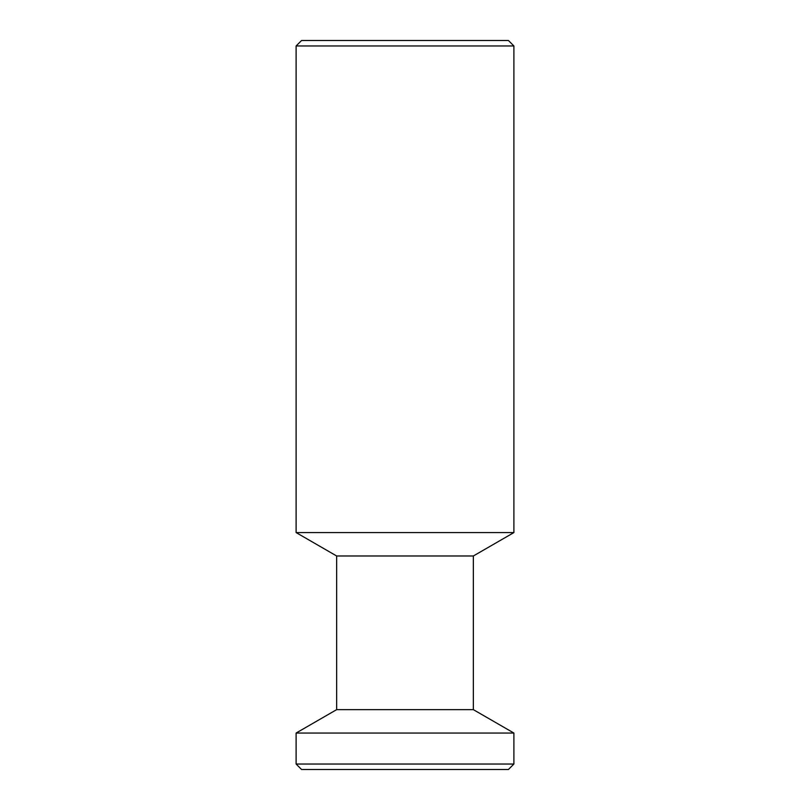 <?xml version="1.0" encoding="UTF-8"?>
<svg xmlns="http://www.w3.org/2000/svg" width="810" height="810" viewBox="0 0 810 810"><rect width="100%" height="100%" fill="white"/><g stroke="black" fill="none" stroke-linecap="round" stroke-linejoin="round"><path stroke-width="1.21" d="M301.573 40.5L508.427 40.5L513.894 45.967L296.106 45.967L301.573 40.5M336.656 555.984L473.344 555.984L473.344 709.641L336.656 709.641L336.656 555.984L296.106 532.575L513.894 532.575L513.894 45.967M296.106 532.575L296.106 45.967M473.344 555.984L513.894 532.575M336.656 709.641L296.106 733.05L513.894 733.05L473.344 709.641M513.894 764.033L508.427 769.5L301.573 769.5L296.106 764.033L513.894 764.033L513.894 733.05M296.106 764.033L296.106 733.05"/></g></svg>
